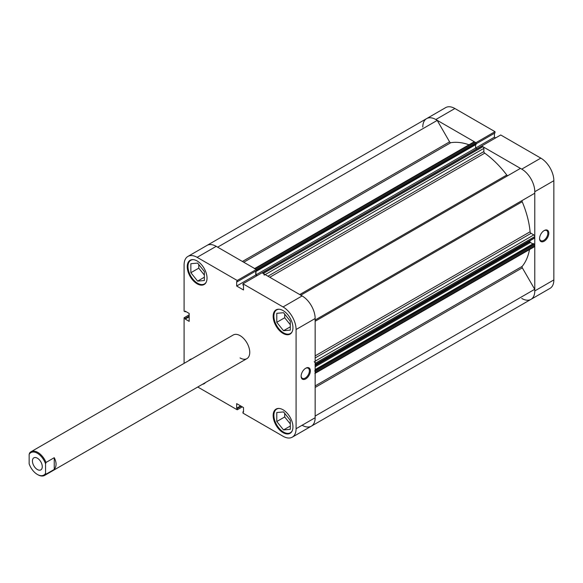 <?xml version="1.0" encoding="UTF-8"?>
<svg xmlns="http://www.w3.org/2000/svg" width="583" height="583" viewBox="0 0 583 583"><rect width="100%" height="100%" fill="white"/><g stroke="black" fill="none" stroke-linecap="round" stroke-linejoin="round"><path stroke-width="0.87" d="M544.194 241.216A6.53 3.768 -60 0 1 539.581 238.549A6.53 3.768 -60 0 1 544.194 230.547L544.194 230.547A6.53 3.768 -60 0 1 548.814 233.215A6.53 3.768 -60 0 1 544.194 241.216M539.588 238.258A5.845 3.374 120 0 0 540.791 240.67A5.845 3.374 120 0 0 543.713 240.378A5.845 3.374 120 0 0 547.532 235.226A5.845 3.374 120 0 0 546.635 230.54A5.845 3.374 120 0 0 543.946 230.7M540.82 158.124L500.724 134.979L481.66 145.99L521.749 169.136L540.82 158.124A18.43 10.64 60 0 1 553.85 180.701L534.786 191.712L534.786 290.924L553.85 279.913L553.85 180.701M435.829 119.53A18.43 10.64 -120 0 0 426.61 118.619L445.682 107.607A18.43 10.64 60 0 1 454.893 108.518L435.829 119.53L475.925 142.675L494.989 131.671L454.893 108.518M476.158 143.819L494.989 132.953L494.989 131.671M495.652 137.909L494.428 137.194L494.428 133.274M553.85 279.913A18.43 10.64 60 0 1 550.031 288.352L530.967 299.363A18.43 10.64 -120 0 0 534.786 290.924M521.749 298.445A18.43 10.64 -120 0 0 530.967 299.363L311.337 426.166A18.43 10.64 60 0 1 302.118 425.247M534.786 191.712A18.43 10.64 -120 0 0 521.749 169.136M242.419 261.468L449.588 141.858L437.206 120.404A18.43 10.64 60 0 0 426.61 118.619A18.43 10.64 -120 0 0 422.799 127.05M475.604 144.693L475.604 148.067L494.428 137.194M206.28 282.034A13.649 7.885 60 0 1 204.444 283.936A13.649 7.885 60 0 1 197.615 283.258A13.649 7.885 60 0 1 188.695 271.226A13.649 7.885 60 0 1 190.787 260.288A13.649 7.885 60 0 1 193.352 259.646M292.2 331.64A13.649 7.885 60 0 1 290.363 333.542A13.649 7.885 60 0 1 283.535 332.864A13.649 7.885 60 0 1 274.615 320.832A13.649 7.885 60 0 1 276.706 309.894A13.649 7.885 60 0 1 279.279 309.252M292.2 430.852A13.649 7.885 60 0 1 290.363 432.754A13.649 7.885 60 0 1 283.535 432.076A13.649 7.885 60 0 1 274.615 420.044A13.649 7.885 60 0 1 276.706 409.106A13.649 7.885 60 0 1 279.279 408.464M305.74 368.223L305.74 368.223A6.53 3.768 -60 0 1 310.36 370.89A6.53 3.768 -60 0 1 305.74 378.884A6.53 3.768 -60 0 1 301.12 376.217A6.53 3.768 -60 0 1 305.74 368.223L305.74 368.223M301.127 375.926A5.845 3.374 120 0 0 302.337 378.338A5.845 3.374 120 0 0 305.259 378.046A5.845 3.374 120 0 0 309.077 372.894A5.845 3.374 120 0 0 308.181 368.208A5.845 3.374 120 0 0 305.492 368.369M197.134 260.965A13.992 8.082 -120 0 0 190.131 260.266A13.992 8.082 -120 0 0 187.988 271.481A13.992 8.082 -120 0 0 197.134 283.812A13.992 8.082 -120 0 0 204.13 284.511A13.992 8.082 -120 0 0 206.273 273.296A13.992 8.082 -120 0 0 197.134 260.965M191.836 358.895A13.992 8.082 -120 0 0 190.131 359.485A13.992 8.082 -120 0 0 188.768 360.666M283.054 409.783A13.992 8.082 -120 0 0 276.058 409.091A13.992 8.082 -120 0 0 273.908 420.307A13.992 8.082 -120 0 0 283.054 432.637A13.992 8.082 -120 0 0 290.05 433.329A13.992 8.082 -120 0 0 292.192 422.114A13.992 8.082 -120 0 0 283.054 409.783M283.054 310.571A13.992 8.082 -120 0 0 276.058 309.879A13.992 8.082 -120 0 0 273.908 321.087A13.992 8.082 -120 0 0 283.054 333.418A13.992 8.082 -120 0 0 290.05 334.117A13.992 8.082 -120 0 0 292.192 322.902A13.992 8.082 -120 0 0 283.054 310.571M31.016 451.745A13.649 7.885 -120 0 0 29.631 452.962L29.15 454.383A12.972 7.492 60 0 1 37.356 453.261A12.972 7.492 60 0 1 45.561 463.857L46.042 462.436A13.649 7.885 -120 0 0 37.837 452.423A13.649 7.885 -120 0 0 31.016 451.745L233.266 334.977A13.649 7.885 60 0 1 240.094 335.648A13.649 7.885 60 0 1 249.014 347.679A13.649 7.885 60 0 1 246.915 358.625A13.649 7.885 60 0 1 240.094 357.947M289.962 320.701A5.801 3.352 60 0 1 288.884 319.36M289.962 419.913A5.801 3.352 60 0 1 288.884 418.579M204.035 271.095A5.801 3.352 60 0 1 202.964 269.754M426.61 118.619L206.98 245.421A18.43 10.64 60 0 1 216.198 246.332L256.294 269.477L237.223 280.489L197.134 257.336A18.43 10.64 -120 0 0 187.915 256.425A18.43 10.64 -120 0 0 184.097 264.864L184.097 311.162L185.212 311.803L185.212 311.154L189.169 313.443L189.169 321.357L185.212 319.069L185.212 318.42L184.097 317.779L184.097 363.362M292.265 437.17A18.43 10.64 -120 0 0 296.084 428.731L315.155 417.727A18.43 10.64 60 0 1 311.337 426.166L292.265 437.17A18.43 10.64 -120 0 1 283.054 436.259L242.958 413.114L242.958 411.831L243.519 412.152L243.519 407.583L236.662 403.625L236.662 408.195L237.223 408.515L237.223 409.798L197.754 387.01M189.169 314.856L184.097 317.779M202.418 384.314A13.992 8.082 -120 0 0 204.13 383.723A13.992 8.082 -120 0 0 205.493 382.535M237.223 280.489L237.223 281.771L236.662 281.443L236.662 286.02L243.519 289.977L243.519 285.4L242.958 285.08L242.958 283.797L262.029 272.793L302.118 295.938A18.43 10.64 60 0 1 315.155 318.515L296.084 329.519L296.084 428.731M296.084 329.519A18.43 10.64 -120 0 0 283.054 306.942L242.958 283.797M256.294 269.477L256.294 270.76L237.223 281.771M255.733 271.088L255.733 275.008L256.957 275.715M315.155 417.727L315.155 318.515M242.295 406.876L237.223 409.798M284.693 314.15L284.693 317.75L290.29 324.716M284.693 413.362L284.693 416.962L290.29 423.928M198.774 264.544L198.774 268.144L204.371 275.11M189.169 316.788L185.212 319.069M189.169 316.139L185.212 318.42M185.766 311.475L185.212 311.803M243.519 411.503L242.958 411.831M240.626 405.906L236.662 408.195M241.18 406.234L237.223 408.515M255.733 275.008L236.662 286.02M276.779 421.531L276.779 412.524L283.535 411.919L290.29 420.328L290.29 429.336L283.535 429.941L276.779 421.531L284.693 416.962M283.535 429.941L290.29 426.042M276.779 322.319L276.779 313.311L283.535 312.707L290.29 321.109L290.29 330.124L283.535 330.729L276.779 322.319L284.693 317.75M283.535 330.729L290.29 326.823M190.86 272.713L190.86 263.705L197.615 263.101L204.371 271.503L204.371 280.518L197.615 281.123L190.86 272.713L198.774 268.144M197.615 281.123L204.371 277.216M45.561 473.316A12.972 7.492 60 0 1 37.356 474.438L37.837 474.715A13.649 7.885 -120 0 0 44.665 475.393A13.649 7.885 -120 0 0 46.042 474.176L45.561 473.316L45.561 463.857M37.356 458.165A6.96 4.023 60 0 1 41.903 464.301A6.96 4.023 60 0 1 40.839 469.876A6.96 4.023 60 0 1 37.356 469.534A6.96 4.023 60 0 1 32.808 463.398A6.96 4.023 60 0 1 33.872 457.815A6.96 4.023 60 0 1 37.356 458.165M37.837 474.715L37.356 474.438A12.972 7.492 60 0 1 29.15 463.842L29.15 454.383M46.042 474.176L54.248 469.439C56.668 466.334 56.668 462.421 54.248 457.699L46.042 462.436M54.248 469.439L54.248 457.699M262.073 272.815L481.558 146.093A0.685 0.394 60 0 1 481.901 146.129L482.892 146.697A1.363 0.787 60 0 1 483.861 148.374L483.861 151.558A1.363 0.787 -120 0 0 484.713 153.161A73.043 42.173 60 0 1 506.78 175.031A1.363 0.787 -120 0 0 507.305 175.512A1.363 0.787 -120 0 0 507.975 175.585M449.588 141.858A1.363 0.787 -120 0 0 450.273 142.58A1.363 0.787 -120 0 0 450.797 142.704A73.043 42.173 60 0 1 469.009 144.781M529.502 249.56A73.043 42.173 60 0 1 522.193 266.373A1.363 0.787 -120 0 0 522.324 267.837L534.713 289.292A18.43 10.64 60 0 1 530.967 299.363M300.813 295.187L520.371 168.421A18.43 10.64 60 0 1 534.713 193.257L522.324 200.406A1.363 0.787 -120 0 0 522.193 201.725A73.043 42.173 60 0 1 530.1 231.772A1.363 0.787 -120 0 0 531.055 233.309L315.155 357.962M254.654 268.537L474.001 141.895A1.363 0.787 60 0 1 474.686 141.96L255.055 268.763A1.363 0.787 -120 0 0 254.37 268.697M255.055 268.763L256.046 269.339L475.677 142.536L474.686 141.96M475.677 142.536A0.685 0.394 60 0 1 476.158 143.367L476.158 144.373L256.527 271.175L256.054 270.898M255.973 270.942L255.973 274.87L475.604 148.067L476.879 148.803M315.155 361.154L533.817 234.905L531.055 233.309M533.817 234.905A1.363 0.787 60 0 1 534.786 236.581L315.155 363.384A1.363 0.787 -120 0 0 314.186 361.708M315.009 364.834A0.685 0.394 -120 0 0 315.155 364.521L534.786 237.718L534.786 236.581M534.786 237.718A0.685 0.394 60 0 1 534.64 238.032L315.155 364.754M529.954 240.735L529.954 241.654A0.685 0.394 -120 0 0 530.435 242.484L532.877 243.891M315.155 369.593L533.43 243.57L534.298 244.073A0.685 0.394 60 0 1 534.786 244.911L534.786 246.055A1.363 0.787 60 0 1 534.502 246.682L315.155 373.317M315.082 416.094A18.43 10.64 60 0 1 311.337 426.166M314.871 373.484A1.363 0.787 -120 0 0 315.155 372.858L534.786 246.055M534.786 244.911L315.155 371.714L315.155 372.858M315.155 371.714A0.685 0.394 -120 0 0 314.667 370.875M315.155 364.521L315.155 363.384M300.741 295.224A18.43 10.64 60 0 1 315.082 320.06M264.23 275.176A1.363 0.787 -120 0 0 263.261 273.5L482.892 146.697M481.901 146.129L262.27 272.931L263.261 273.5M255.973 274.87L257.198 275.577M476.158 143.367L256.527 270.169L256.527 271.175M256.527 270.169A0.685 0.394 -120 0 0 256.294 269.557M187.915 256.425L206.98 245.421A18.43 10.64 60 0 1 217.576 247.207M534.713 289.292L315.155 416.051M437.206 120.404L217.648 247.17M216.198 246.332L197.134 257.336M283.054 306.942L302.118 295.938M450.797 142.704L243.752 262.241M484.713 153.161L269.769 277.26M299.742 294.561L506.78 175.031M315.155 385.91L522.193 266.373M522.193 201.725L315.155 321.262M315.155 355.87L530.1 231.772M315.155 320.016L522.324 200.406M522.324 267.837L315.155 387.447M530.435 242.484L315.155 366.78M315.155 370.599L534.298 244.073M315.155 365.665L529.954 241.654M267.954 276.211L483.861 151.558M483.861 148.374L265.192 274.615M204.444 383.148L205.493 382.543M204.444 283.936L205.493 283.323M290.363 333.542L291.413 332.929M290.363 432.754L291.413 432.149M276.706 409.106L277.763 408.501M276.706 309.894L277.763 309.281M190.787 260.288L191.843 259.675M246.915 358.625L44.665 475.393"/></g></svg>
